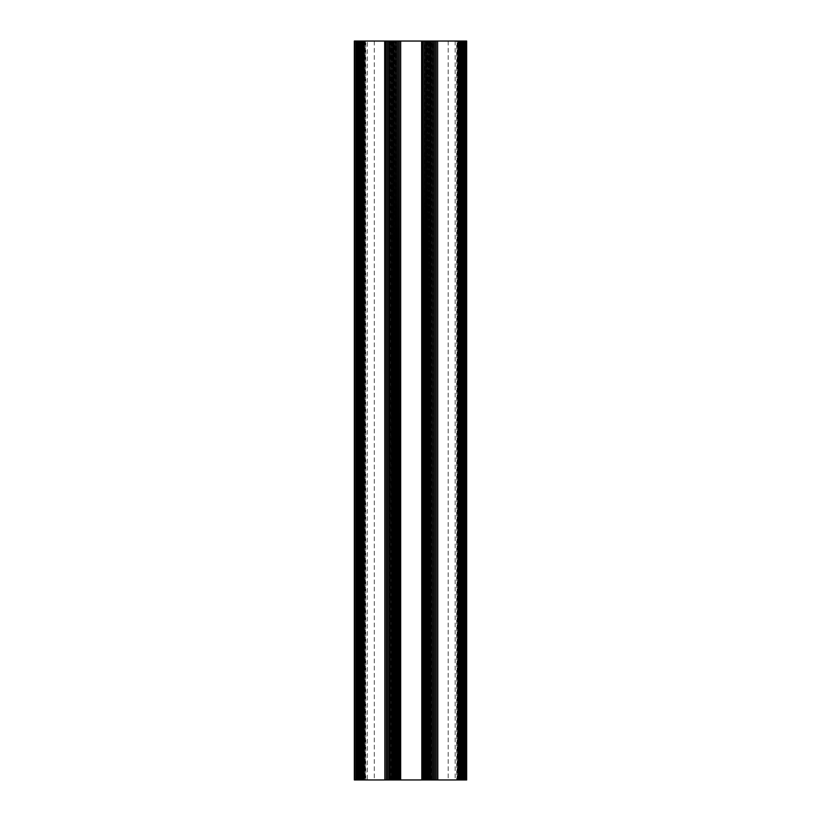 <?xml version="1.0" encoding="UTF-8"?>
<svg xmlns="http://www.w3.org/2000/svg" width="821" height="821" viewBox="0 0 821 821"><rect width="100%" height="100%" fill="white"/><g stroke="black" fill="none" stroke-linecap="round" stroke-linejoin="round"><path stroke-width="0.62" stroke-dasharray="4.11 3.08" d="M460.755 779.95L460.755 41.05L456.681 41.05L456.681 779.95L457.81 779.95L455.152 779.95L464.737 779.95L464.737 41.05L460.971 41.05L460.602 779.95L461.854 779.95L456.681 779.95M461.854 41.05L461.854 779.95M456.681 41.05L457.666 41.05L457.666 779.95M457.071 779.95L457.071 41.05L455.152 41.05L464.737 41.05L432 41.05L432 779.95L426.017 779.95L426.458 41.05L426.458 779.95L428.008 779.95L428.008 41.05L433.406 41.05L433.406 779.95L432.965 41.05L430.522 41.05L432 41.05M455.152 41.05L455.152 779.95M361.722 779.95L365.797 779.95L357.74 779.95L361.876 779.95L361.722 41.05L360.624 41.05L360.624 779.95M360.624 41.05L365.797 41.05L365.797 779.95M364.719 779.95L364.719 41.05L354.344 41.05L354.344 779.95L365.407 779.95L365.407 41.05L367.326 41.05L367.326 779.95L357.74 779.95L396.461 779.95L396.02 41.05L396.02 779.95L394.47 779.95L394.47 41.05L393.577 41.05L395.055 41.05L395.055 779.95L393.577 779.95L394.47 779.95M365.407 779.95L367.326 779.95M428.008 41.05L424.539 41.05L424.539 779.95L428.008 779.95M458.046 779.95L458.046 41.05L466.656 41.05L464.881 41.05L466.656 41.05L466.656 779.95L432 779.95M458.046 41.05L464.737 41.05L464.737 779.95L460.971 779.95M457.759 779.95L457.666 41.05M457.759 41.05L457.605 779.95M457.071 41.05L457.605 41.05M424.539 41.05L395.055 41.05M394.47 41.05L389.072 41.05L389.513 779.95L389.513 41.05L391.956 41.05L390.478 41.05L390.478 779.95M359.28 779.95L359.28 41.05L390.478 41.05M359.28 41.05L357.74 41.05L357.74 779.95L357.74 41.05L357.74 779.95L357.74 41.05L361.373 41.05L361.373 779.95M367.326 41.05L361.373 41.05M365.407 41.05L364.873 41.05L364.873 779.95M364.432 779.95L364.432 41.05L364.811 779.95M365.797 41.05L364.811 41.05M361.722 41.05L361.507 779.95M359.218 779.95L359.218 41.05L361.507 41.05M359.218 41.05L364.432 41.05M397.939 41.05L397.939 779.95L395.055 779.95M397.939 779.95L424.539 779.95M355.821 41.05L355.821 779.95M389.072 41.05L389.072 779.95L389.072 41.05M391.956 41.05L391.956 779.95L391.956 41.05M374.294 41.05L374.294 779.95M361.876 779.95L361.876 41.05L361.876 779.95M364.688 779.95L364.668 41.05M396.461 779.95L396.461 41.05L396.461 779.95M393.577 779.95L393.577 41.05L393.577 779.95M433.406 779.95L433.406 41.05L433.406 779.95M430.522 779.95L430.522 41.05L430.522 779.95M448.184 41.05L448.184 779.95M460.602 41.05L460.602 779.95L460.602 41.05M462.151 41.05L462.151 779.95M464.737 41.05L464.737 779.95L464.737 41.05M457.79 41.05L457.81 779.95M426.017 41.05L426.017 779.95L426.017 41.05M428.901 41.05L428.901 779.95L428.901 41.05M464.881 41.05L464.881 779.95L464.881 41.05M461.104 41.05L461.104 779.95M427.423 41.05L427.423 779.95M364.319 41.05L364.319 779.95M391.063 779.95L391.063 41.05M354.528 779.95L354.528 41.05M458.159 41.05L458.159 779.95M431.415 779.95L431.415 41.05M463.198 41.05L463.198 779.95M466.431 779.95L466.431 41.05L466.431 779.95"/><path stroke-width="1.23" d="M466.656 41.05L466.656 779.95L466.656 41.05L458.57 41.05L458.57 779.95L466.656 779.95L466.656 41.05M354.344 41.05L363.908 41.05L363.908 779.95L354.344 779.95L354.344 41.05M384.68 41.05L384.864 779.95L384.68 41.05L363.908 41.05M385.932 41.05L386.301 779.95L385.932 41.05L384.864 41.05M387.255 41.05L387.635 779.95L387.255 41.05L386.301 41.05M388.59 41.05L388.969 779.95L388.59 41.05L387.635 41.05M389.913 41.05L390.293 779.95L389.913 41.05L388.969 41.05M391.248 41.05L391.627 779.95L391.248 41.05L390.293 41.05M392.623 41.05L393.906 41.05L393.906 779.95L392.623 779.95L392.623 41.05L391.627 41.05M394.285 41.05L395.24 41.05L395.24 779.95L394.285 779.95L393.906 41.05M395.619 41.05L396.564 41.05L396.564 779.95L395.619 779.95L395.24 41.05M396.943 41.05L397.898 41.05L397.898 779.95L396.943 779.95L396.564 41.05M398.277 41.05L399.232 41.05L399.232 779.95L398.277 779.95L397.898 41.05M399.601 41.05L400.669 41.05L400.669 779.95L399.601 779.95L399.232 41.05M400.669 779.95L400.669 41.05M400.853 41.05L421.809 41.05L421.809 779.95L422.877 779.95L422.877 41.05L421.809 41.05M422.877 41.05L423.246 779.95L424.2 779.95L424.2 41.05L423.246 41.05M424.2 41.05L424.58 779.95L425.535 779.95L425.535 41.05L424.58 41.05M425.535 41.05L425.914 779.95L426.858 779.95L426.858 41.05L425.914 41.05M426.858 41.05L427.238 779.95L428.193 779.95L428.193 41.05L427.238 41.05M428.193 41.05L428.572 779.95L429.855 779.95L429.855 41.05L428.572 41.05M429.855 41.05L430.851 41.05L430.851 779.95L430.851 41.05M431.23 41.05L432.185 41.05L432.185 779.95L432.185 41.05M432.564 41.05L433.509 41.05L433.509 779.95L433.509 41.05M433.888 41.05L434.843 41.05L434.843 779.95L434.843 41.05M435.222 41.05L436.177 41.05L436.177 779.95L436.177 41.05M436.546 41.05L437.614 41.05L437.614 779.95L458.57 779.95M437.798 779.95L437.614 41.05M437.798 41.05L458.57 41.05M437.614 779.95L436.546 779.95M436.177 779.95L435.222 779.95M434.843 779.95L433.888 779.95M433.509 779.95L432.564 779.95M432.185 779.95L431.23 779.95M430.851 779.95L429.855 779.95M421.809 779.95L421.625 41.05M400.853 779.95L421.625 779.95M391.627 779.95L392.623 779.95M390.293 779.95L391.248 779.95M388.969 779.95L389.913 779.95M387.635 779.95L388.59 779.95M386.301 779.95L387.255 779.95M384.864 779.95L385.932 779.95M384.68 779.95L363.908 779.95M355.821 779.95L355.821 41.05M356.242 41.05L356.242 779.95M356.961 779.95L356.961 41.05M358.295 779.95L358.295 41.05M357.34 41.05L357.34 779.95M358.674 41.05L358.674 779.95M359.619 779.95L359.619 41.05M360.953 779.95L360.953 41.05M359.998 41.05L359.998 779.95M361.332 41.05L361.332 779.95M362.287 779.95L362.287 41.05M363.724 779.95L363.724 41.05M362.656 41.05L362.656 779.95M392.91 41.05L392.91 779.95M354.528 41.05L354.528 779.95M465.517 779.95L465.517 41.05M466.236 41.05L466.236 779.95M465.138 41.05L465.138 779.95M464.183 779.95L464.183 41.05M462.859 779.95L462.859 41.05M463.803 41.05L463.803 779.95M462.48 41.05L462.48 779.95M461.525 779.95L461.525 41.05M460.191 779.95L460.191 41.05M461.145 41.05L461.145 779.95M459.822 41.05L459.822 779.95M458.754 779.95L458.754 41.05M429.568 41.05L429.568 779.95"/></g></svg>
